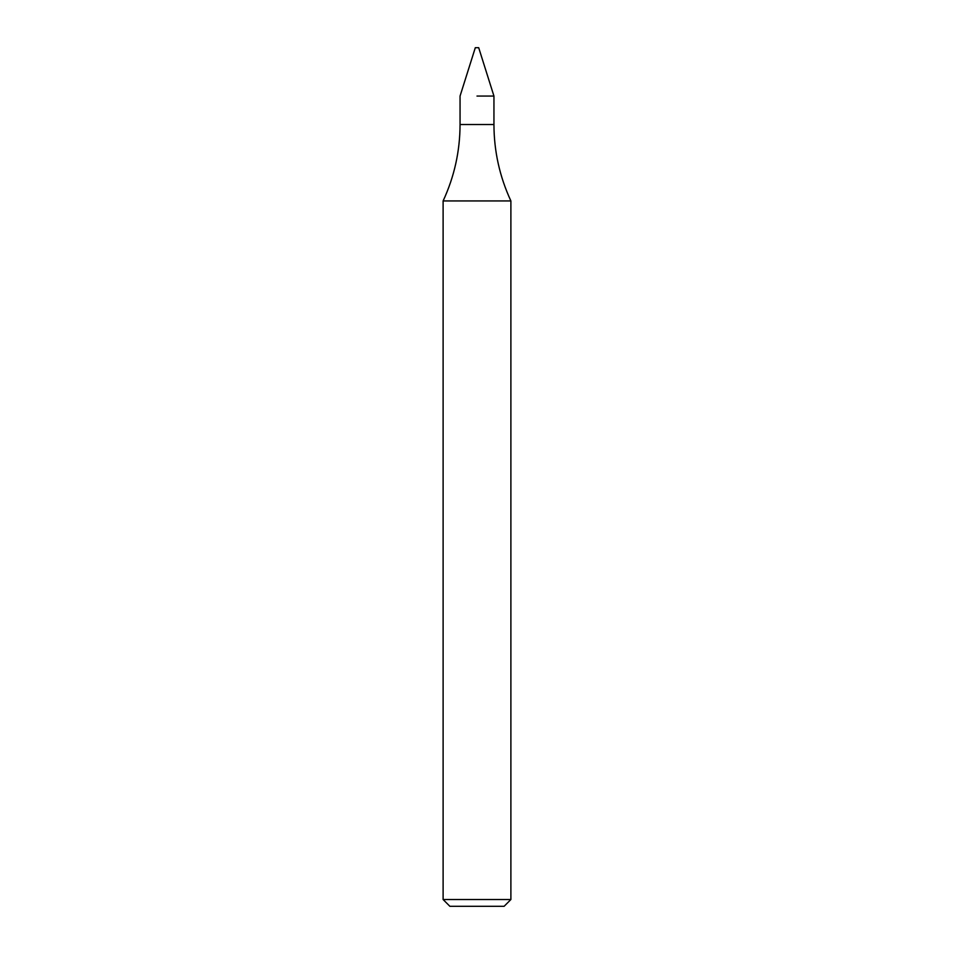 <?xml version="1.0" encoding="UTF-8"?>
<svg xmlns="http://www.w3.org/2000/svg" width="954" height="954" viewBox="0 0 954 954"><rect width="100%" height="100%" fill="white"/><g stroke="black" fill="none" stroke-linecap="round" stroke-linejoin="round"><path stroke-width="1.43" d="M477 96.068L493.945 96.068L477 96.068M443.109 899.527L510.891 899.527L504.117 906.3L449.883 906.3L443.109 899.527L443.109 200.936L510.891 200.936C499.669 176.705 494.017 151.233 493.945 124.521L493.945 96.068L478.693 47.7L475.307 47.7L460.055 96.068L460.055 124.521L493.945 124.521M443.109 200.936C454.331 176.705 459.983 151.233 460.055 124.521M510.891 899.527L510.891 200.936"/></g></svg>
